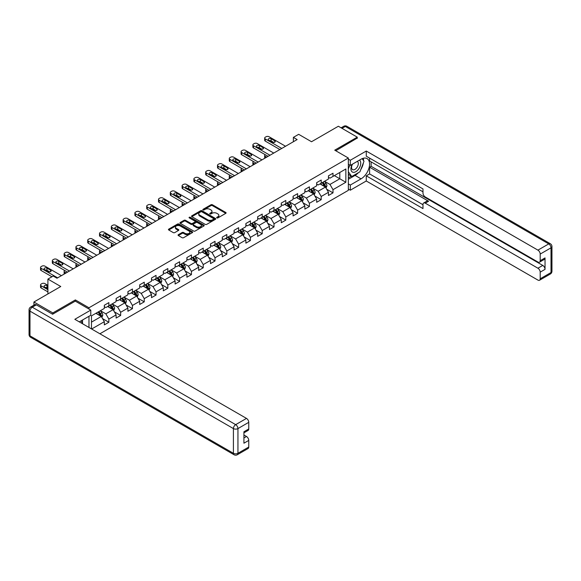 <?xml version="1.0" encoding="UTF-8"?>
<svg xmlns="http://www.w3.org/2000/svg" width="581" height="581" viewBox="0 0 581 581"><rect width="100%" height="100%" fill="white"/><g stroke="black" fill="none" stroke-linecap="round" stroke-linejoin="round"><path stroke-width="0.87" d="M216.866 217.897A0.734 0.421 0 0 0 217.904 217.897L225.791 213.343A1.053 0.603 0 0 0 226.103 212.915A1.053 0.603 0 0 0 225.791 212.486L212.435 204.773A1.053 0.603 0 0 0 210.947 204.773L203.06 209.32A0.734 0.421 0 0 0 204.098 209.923L205.122 209.334A3.363 1.939 0 0 1 209.872 209.334L210.983 209.973A3.363 1.939 0 0 1 211.971 211.346A3.363 1.939 0 0 1 210.983 212.719L209.966 213.307A0.734 0.421 0 0 0 211.005 213.91L212.021 213.321A3.363 1.939 0 0 1 216.778 213.321L217.89 213.961A3.363 1.939 0 0 1 218.87 215.333A3.363 1.939 0 0 1 217.89 216.706L216.866 217.294A0.734 0.421 0 0 0 216.866 217.897L216.866 217.294M178.36 234.68A1.053 0.603 0 0 0 178.055 235.109A1.053 0.603 0 0 0 178.36 235.537L182.114 237.702A1.053 0.603 0 0 0 183.596 237.702L192.355 232.647A1.053 0.603 0 0 0 192.66 232.218A1.053 0.603 0 0 0 192.355 231.79L178.992 224.077A1.053 0.603 0 0 0 177.51 224.077L168.751 229.132A1.053 0.603 0 0 0 168.446 229.56A1.053 0.603 0 0 0 168.751 229.989L173.276 232.603A1.053 0.603 0 0 0 174.765 232.603L178.512 230.439A1.053 0.603 0 0 0 178.817 230.011A1.053 0.603 0 0 0 178.512 229.582L176.268 228.289A2.811 1.62 0 0 1 175.44 227.142A2.811 1.62 0 0 1 177.176 225.639A2.811 1.62 0 0 1 180.233 225.994L189.036 231.071A2.811 1.62 0 0 1 189.856 232.218A2.811 1.62 0 0 1 188.121 233.715A2.811 1.62 0 0 1 185.063 233.366L183.596 232.516A1.053 0.603 0 0 0 182.114 232.516L178.36 234.68L178.36 235.537M357.271 138.336L357.271 137.16L338.367 126.244L311.525 141.742L298.67 134.32L293.376 137.377L297.152 139.556L56.989 278.219L53.205 276.033L47.911 279.091L47.911 293.935M75.363 301.183L75.363 299.919L52.827 312.927L33.923 302.011L60.765 286.513L47.911 279.091M75.363 299.919L88.973 307.777L348.346 158.025L348.346 190.336L99.903 333.777M357.271 137.16L334.736 150.167L348.346 158.025M205.195 224.375A1.053 0.603 0 0 0 206.683 224.375L215.442 219.32A1.053 0.603 0 0 0 215.747 218.892A1.053 0.603 0 0 0 215.442 218.463L202.079 210.75A1.053 0.603 0 0 0 200.59 210.75L191.832 215.805A1.053 0.603 0 0 0 191.527 216.234A1.053 0.603 0 0 0 191.832 216.662L205.195 224.375M189.566 218.049A0.734 0.421 0 0 1 190.314 218.158L203.88 225.987L195.136 231.042A1.053 0.603 0 0 1 193.655 231.042L180.292 223.329L184.039 221.179L184.039 220.308L180.292 222.472A1.053 0.603 0 0 0 179.987 222.901A1.053 0.603 0 0 0 180.292 223.329L180.292 222.472M184.039 221.179A1.053 0.603 0 0 1 185.528 221.179L185.528 220.308A1.053 0.603 0 0 0 184.039 220.308M185.528 220.308L190.946 223.431A1.053 0.603 0 0 0 192.427 223.431L194.918 222A1.053 0.603 0 0 0 195.223 221.572A1.053 0.603 0 0 0 194.918 221.143L189.275 217.882A0.734 0.421 0 0 1 190.314 217.287L203.895 225.123A1.053 0.603 0 0 1 204.207 225.551A1.053 0.603 0 0 1 203.895 225.98L203.895 225.123M33.923 305.163L33.923 302.011M52.827 312.927L52.827 314.103M88.973 327.466L88.973 316.289M88.973 309.041L88.973 307.777M102.546 318.628L108.858 322.266L108.858 319.085L116.12 314.895L116.12 318.076L120.659 315.461L120.659 312.273L127.914 308.083L127.914 311.271L132.453 308.649L132.453 305.461L139.716 301.27L139.716 304.459L144.248 301.837L144.248 298.649L151.51 294.458L151.51 297.646L156.049 295.025L156.049 291.836L163.305 287.646L163.305 290.834L167.844 288.212L167.844 285.031L175.106 280.841L175.106 284.022L179.638 281.407L179.638 278.219L186.9 274.029L186.9 277.217L191.44 274.595L191.44 271.407L198.695 267.216L198.695 270.405L203.234 267.783L203.234 264.595L210.496 260.404L210.496 263.592L215.028 260.971L215.028 257.782L222.291 253.592L222.291 256.78L226.83 254.166L226.83 250.977L234.085 246.787L234.085 249.968L238.624 247.353L238.624 244.165L245.886 239.975L245.886 243.163L250.418 240.541L250.418 237.353L257.681 233.163L257.681 236.351L262.22 233.729L262.22 230.541L269.475 226.35L269.475 229.539L274.014 226.917L274.014 223.729L281.277 219.538L281.277 222.726L285.808 220.112L285.808 216.924L293.071 212.733L293.071 215.914L297.61 213.3L297.61 210.111L304.865 205.921L304.865 209.109L309.404 206.487L309.404 203.299L316.667 199.109L316.667 202.297L321.199 199.675L321.199 196.487L328.461 192.296L328.461 195.485L333 192.863L333 189.675L345.855 182.26L345.855 168.984L339.805 172.477L339.805 178.766L345.855 182.26M108.858 322.266L104.326 324.888L104.326 321.7L91.66 329.013M91.471 328.904L91.471 315.853L104.326 308.431L104.326 305.243L108.858 302.621L108.858 305.809L116.12 301.619L116.12 298.431L120.659 295.809L120.659 298.997L127.914 294.807L127.914 291.618L132.453 289.004L132.453 292.192L139.716 287.994L139.716 284.813L144.248 282.192L144.248 285.38L151.51 281.189L151.51 278.001L156.049 275.379L156.049 278.568L163.305 274.377L163.305 271.189L167.844 268.567L167.844 271.755L175.106 267.565L175.106 264.377L179.638 261.755L179.638 264.943L186.9 260.753L186.9 257.565L191.44 254.95L191.44 258.138L198.695 253.941L198.695 250.76L203.234 248.138L203.234 251.326L210.496 247.136L210.496 243.947L215.028 241.326L215.028 244.514L222.291 240.323L222.291 237.135L226.83 234.513L226.83 237.702L234.085 233.511L234.085 230.323L238.624 227.701L238.624 230.889L245.886 226.699L245.886 223.511L250.418 220.896L250.418 224.084L257.681 219.887L257.681 216.706L262.22 214.084L262.22 217.272L269.475 213.082L269.475 209.894L274.014 207.272L274.014 210.46L281.277 206.27L281.277 203.081L285.808 200.46L285.808 203.648L293.071 199.457L293.071 196.269L297.61 193.647L297.61 196.836L304.865 192.645L304.865 189.457L309.404 186.842L309.404 190.031L316.667 185.833L316.667 182.652L321.199 180.03L321.199 183.218L328.461 179.028L328.461 175.84L333 173.218L333 176.406L345.855 168.984M107.652 306.507L113.099 309.651L105.836 313.842L100.39 310.697M104.326 306.681L105.836 307.56L108.858 305.809M105.836 313.842L108.858 319.085M113.099 309.651L116.12 314.895M119.446 299.702L124.893 302.839L117.631 307.029L112.191 303.892M116.12 299.876L117.631 300.747L120.659 298.997M117.631 307.029L120.659 312.273M124.893 302.839L127.914 308.083M131.248 292.889L136.688 296.034L129.432 300.224L123.985 297.08M127.914 293.064L129.432 293.935L132.453 292.192M129.432 300.224L132.453 305.461M136.688 296.034L139.716 301.27M143.042 286.077L148.489 289.222L141.227 293.412L135.78 290.268M139.716 286.251L141.227 287.123L144.248 285.38M141.227 293.412L144.248 298.649M148.489 289.222L151.51 294.458M154.836 279.265L160.283 282.41L153.021 286.6L147.581 283.455M151.51 279.439L153.021 280.311L156.049 278.568M153.021 286.6L156.049 291.836M160.283 282.41L163.305 287.646M166.638 272.453L172.078 275.597L164.822 279.788L159.376 276.643M163.305 272.627L164.822 273.506L167.844 271.755M164.822 279.788L167.844 285.031M172.078 275.597L175.106 280.841M178.432 265.648L183.879 268.785L176.617 272.976L171.17 269.838M175.106 265.822L176.617 266.694L179.638 264.943M176.617 272.976L179.638 278.219M183.879 268.785L186.9 274.029M190.227 258.835L195.674 261.98L188.411 266.171L182.971 263.026M186.9 259.01L188.411 259.881L191.44 258.138M188.411 266.171L191.44 271.407M195.674 261.98L198.695 267.216M202.028 252.023L207.468 255.168L200.213 259.358L194.766 256.214M198.695 252.198L200.213 253.069L203.234 251.326M200.213 259.358L203.234 264.595M207.468 255.168L210.496 260.404M213.823 245.211L219.269 248.356L212.007 252.546L206.56 249.402M210.496 245.385L212.007 246.257L215.028 244.514M212.007 252.546L215.028 257.782M219.269 248.356L222.291 253.592M225.617 238.399L231.064 241.543L223.801 245.734L218.362 242.589M222.291 238.573L223.801 239.452L226.83 237.702M223.801 245.734L226.83 250.977M231.064 241.543L234.085 246.787M237.418 231.594L242.858 234.731L235.603 238.922L230.156 235.784M234.085 231.768L235.603 232.64L238.624 230.889M235.603 238.922L238.624 244.165M242.858 234.731L245.886 239.975M249.213 224.782L254.66 227.926L247.397 232.117L241.95 228.972M245.886 224.956L247.397 225.827L250.418 224.084M247.397 232.117L250.418 237.353M254.66 227.926L257.681 233.163M261.007 217.969L266.454 221.114L259.191 225.305L253.752 222.16M257.681 218.144L259.191 219.015L262.22 217.272M259.191 225.305L262.22 230.541M266.454 221.114L269.475 226.35M272.801 211.157L278.248 214.302L270.993 218.492L265.546 215.348M269.475 211.331L270.993 212.203L274.014 210.46M270.993 218.492L274.014 223.729M278.248 214.302L281.277 219.538M284.603 204.345L290.05 207.49L282.787 211.68L277.34 208.535M281.277 204.519L282.787 205.398L285.808 203.648M282.787 211.68L285.808 216.924M290.05 207.49L293.071 212.733M296.397 197.54L301.844 200.677L294.582 204.868L289.142 201.73M293.071 197.714L294.582 198.586L297.61 196.836M294.582 204.868L297.61 210.111M301.844 200.677L304.865 205.921M308.191 190.728L313.638 193.872L306.383 198.063L300.936 194.918M304.865 190.902L306.383 191.774L309.404 190.031M306.383 198.063L309.404 203.299M313.638 193.872L316.667 199.109M319.993 183.916L325.44 187.06L318.177 191.251L312.731 188.106M316.667 184.09L318.177 184.961L321.199 183.218M318.177 191.251L321.199 196.487M325.44 187.06L328.461 192.296M334.358 175.622L339.805 178.766L329.972 184.438L324.532 181.294M328.461 177.278L329.972 178.149L333 176.406M329.972 184.438L333 189.675M293.376 137.377L293.376 141.742M91.471 322.135L101.297 316.463L95.858 313.319M101.297 316.463L104.326 321.7M326.682 189.217L333 192.863M314.887 196.029L321.199 199.675M303.093 202.842L309.404 206.487M291.292 209.654L297.61 213.3M279.497 216.466L285.808 220.112M267.703 223.271L274.014 226.917M255.901 230.083L262.22 233.729M244.107 236.895L250.418 240.541M232.313 243.708L238.624 247.353M220.511 250.52L226.83 254.166M208.717 257.325L215.028 260.971M196.923 264.137L203.234 267.783M185.121 270.949L191.44 274.595M173.327 277.762L179.638 281.407M161.533 284.574L167.844 288.212M149.731 291.379L156.049 295.025M137.937 298.191L144.248 301.837M126.142 305.003L132.453 308.649M114.341 311.815L120.659 315.461M217.163 217.998L217.89 217.577A3.363 1.939 0 0 0 218.87 216.205L218.87 215.333M211.971 211.346L211.971 212.225A3.363 1.939 0 0 1 210.983 213.59L210.257 214.011M225.791 212.486L225.791 213.343L212.435 205.645A1.053 0.603 0 0 0 210.947 205.645L203.357 210.024M215.442 218.463L215.442 219.32L202.079 211.622A1.053 0.603 0 0 0 200.59 211.622L191.846 216.669L191.832 215.805M213.583 219.19A0.734 0.421 0 0 0 213.583 218.594L201.854 211.818A0.734 0.421 0 0 0 200.815 211.818L199.741 212.443A3.363 1.939 0 0 0 198.753 213.815A3.363 1.939 0 0 0 199.741 215.181L207.758 219.814A3.363 1.939 0 0 0 212.508 219.814L213.583 219.19L213.583 220.061A0.734 0.421 0 0 0 213.801 219.763L213.801 218.892M198.753 213.815L198.753 214.687A3.363 1.939 0 0 0 199.741 216.059L199.741 215.181M213.583 220.061L212.508 220.686A3.363 1.939 0 0 1 207.758 220.686L199.741 216.059M185.528 221.179L190.946 224.31A1.053 0.603 0 0 0 192.427 224.31L194.918 222.872A1.053 0.603 0 0 0 195.223 222.443L195.223 221.572M196.567 226.677A2.811 1.62 0 0 0 199.624 227.033A2.811 1.62 0 0 0 201.36 225.53A2.811 1.62 0 0 0 200.539 224.389L197.438 222.596A1.053 0.603 0 0 0 195.957 222.596L193.466 224.034A1.053 0.603 0 0 0 193.161 224.462A1.053 0.603 0 0 0 193.466 224.891L196.567 226.677L196.567 227.556A2.811 1.62 0 0 0 199.624 227.905A2.811 1.62 0 0 0 201.36 226.408L201.36 225.53M193.161 224.462L193.161 225.334A1.053 0.603 0 0 0 193.466 225.762L193.466 224.891M196.567 227.556L193.466 225.762M189.856 232.218L189.856 233.09A2.811 1.62 0 0 1 188.121 234.586A2.811 1.62 0 0 1 185.063 234.237L183.596 233.388A1.053 0.603 0 0 0 182.114 233.388L178.374 235.545M175.44 227.142L175.44 228.013A2.811 1.62 0 0 0 176.268 229.161L176.268 228.289M178.512 229.582L178.512 230.439L176.268 229.161M192.355 231.79L192.355 232.647L178.992 224.949A1.053 0.603 0 0 0 177.51 224.949L168.766 229.996M326.035 188.091L326.936 185.826A2.832 1.634 -120 0 0 326.028 183.414L324.467 181.33M321.751 184.932L320.69 183.516M266.643 157.175L265.306 156.398L265.306 157.945M264.856 158.206A2.142 1.235 180 0 1 264.675 157.712L264.675 155.526A2.142 1.235 0 0 0 265.306 156.398M322.121 182.681L323.682 184.765A2.832 1.634 60 0 1 324.496 186.472L325.404 185.949A2.832 1.634 -120 0 0 324.59 184.242L323.029 182.158M322.324 182.572L324.053 184.881A1.445 0.835 60 0 1 324.314 185.317L325.404 185.949M265.226 154.699A2.142 1.235 0 0 0 264.675 155.526M281.763 148.445L265.306 138.939A2.142 1.235 -0 0 1 264.675 138.067A2.142 1.235 -0 0 1 265.306 137.189L266.062 136.753A2.142 1.235 -0 0 1 269.083 136.753L285.547 146.259M264.675 138.067L264.675 140.246A2.142 1.235 180 0 0 265.306 141.118L279.875 149.535M268.705 140.115A1.714 0.988 180 0 1 268.204 139.418A1.714 0.988 180 0 1 269.264 138.503A1.714 0.988 180 0 1 271.124 138.721L274.755 140.813A1.714 0.988 180 0 1 275.256 141.517A1.714 0.988 180 0 1 274.203 142.425A1.714 0.988 180 0 1 272.336 142.214L268.705 140.115M269.599 140.631A1.714 0.988 180 0 1 271.124 140.9L273.869 142.483M352.18 164.329A6.95 4.016 120 0 0 353.379 172.346A6.95 4.016 120 0 0 359.654 167.379A6.95 4.016 120 0 0 359.486 160.109M352.573 164.096A4.757 2.745 120 0 0 352.558 169.623A4.757 2.745 120 0 0 353.255 169.834A4.757 2.745 120 0 0 357.613 166.326A4.757 2.745 120 0 0 357.322 161.38A4.757 2.745 120 0 0 357.308 161.365M362.137 158.657L363.996 161.3L359.915 171.823L351.752 176.537L348.346 174.249M351.752 176.537L348.346 171.693M348.346 168.984L349.842 165.127M81.1 320.835L82.843 323.929M348.346 164.27L350.314 165.403L350.314 160.254L366.27 151.038L537.926 250.142L548.74 243.904L345.325 126.462L342.035 128.357M350.314 165.403L361.055 159.201A12.034 6.943 120 0 1 367.069 158.606A12.034 6.943 120 0 1 368.913 168.25A12.034 6.943 120 0 1 361.055 178.854L350.314 185.048L350.314 190.205L366.27 180.989L366.27 175.84L422.983 208.579L422.983 204.476A3.21 1.852 -120 0 1 423.651 203.009A3.21 1.852 -120 0 1 425.256 203.168L537.926 268.219L542.77 265.423A3.21 1.852 60 0 1 545.036 269.359L545.036 257.913A3.21 1.852 60 0 1 544.375 259.387L539.531 262.176A3.21 1.852 -120 0 0 540.199 260.709L540.199 254.071A3.21 1.852 -120 0 0 537.926 250.142M371.114 161.867L371.114 166.319L369.596 167.197L369.596 173.915L366.27 175.84M369.596 158.112L369.596 160.995L422.983 191.817M539.531 262.176A3.21 1.852 -120 0 1 537.926 262.024L425.256 196.966A3.21 1.852 -120 0 1 422.983 193.037L422.983 188.934L366.27 156.195L366.27 151.038M348.346 159.114L350.314 160.254M348.346 189.065L350.314 190.205M348.346 183.916L350.314 185.048M366.27 180.989L537.926 280.093A3.21 1.852 -120 0 0 539.531 280.253A3.21 1.852 -120 0 0 540.199 278.786L540.199 272.148A3.21 1.852 -120 0 0 537.926 268.219M357.271 138.075L335.76 150.755M369.596 167.197L428.582 201.251L425.256 203.168M371.114 166.319L542.77 265.423M369.596 173.915L422.983 204.737M423.651 203.009L426.977 201.091A3.21 1.852 60 0 1 428.582 201.251M348.346 179.289L355.078 175.404A12.034 6.943 120 0 0 358.412 172.688M360.801 169.543A12.034 6.943 120 0 0 363.394 162.869M363.59 160.712A12.034 6.943 120 0 0 363.285 158.257M348.346 177.888L351.222 176.232M348.346 175.273L348.956 174.917M36.342 304.851L32.26 307.204A3.21 1.852 -120 0 0 30.655 307.051L34.737 304.691A3.21 1.852 60 0 1 36.342 304.851L52.602 314.234L75.283 301.14L90.789 310.087L90.789 315.243L80.047 321.438A12.034 6.943 120 0 0 79.328 321.896M90.789 310.087L74.833 319.303L246.489 418.407A3.21 1.852 60 0 1 248.755 422.336L248.755 428.974A3.21 1.852 60 0 1 248.094 430.441L243.918 432.852M82.546 322.898L82.546 320M243.918 437.965L246.489 436.484A3.21 1.852 60 0 1 248.755 440.413L248.755 447.043A3.21 1.852 60 0 1 248.094 448.517L237.28 454.756A3.21 1.852 -120 0 0 237.941 453.289L248.755 447.043M248.755 428.974L243.918 431.763L243.918 443.201L248.755 440.413M246.489 436.484L243.918 434.995M314.234 194.904L315.134 192.638A2.832 1.634 -120 0 0 314.234 190.227L312.672 188.142M309.949 191.737L308.889 190.321M254.848 163.987L253.505 163.21L253.505 164.757M253.062 165.019A2.142 1.235 180 0 1 252.88 164.525L252.88 162.339A2.142 1.235 0 0 0 253.505 163.21M310.327 189.493L311.888 191.577A2.832 1.634 60 0 1 312.701 193.284L313.609 192.761A2.832 1.634 -120 0 0 312.796 191.055L311.234 188.97M310.523 189.384L312.258 191.694A1.445 0.835 60 0 1 312.52 192.129L313.609 192.761M253.432 161.511A2.142 1.235 0 0 0 252.88 162.339M302.44 201.716L303.34 199.45A2.832 1.634 -120 0 0 302.432 197.039L300.878 194.955M298.155 198.549L297.094 197.133M243.047 170.792L241.711 170.022L241.711 171.569M241.26 171.823A2.142 1.235 180 0 1 241.086 171.33L241.086 169.151A2.142 1.235 0 0 0 241.711 170.022M298.532 196.305L300.094 198.39A2.832 1.634 60 0 1 300.9 200.096L301.808 199.566A2.832 1.634 -120 0 0 301.002 197.867L299.44 195.782M298.728 196.189L300.457 198.506A1.445 0.835 60 0 1 300.718 198.942L301.808 199.566M241.638 168.323A2.142 1.235 0 0 0 241.086 169.151M269.969 155.25L253.505 145.751A2.142 1.235 -0 0 1 252.88 144.872A2.142 1.235 -0 0 1 253.505 144.001L254.26 143.565A2.142 1.235 -0 0 1 257.289 143.565L273.753 153.072M252.88 144.872L252.88 147.058A2.142 1.235 180 0 0 253.505 147.93L268.081 156.347M256.911 146.928A1.714 0.988 180 0 1 256.41 146.23A1.714 0.988 180 0 1 257.463 145.315A1.714 0.988 180 0 1 259.329 145.533L262.961 147.625A1.714 0.988 180 0 1 263.462 148.322A1.714 0.988 180 0 1 262.401 149.237A1.714 0.988 180 0 1 260.542 149.026L256.911 146.928M257.797 147.443A1.714 0.988 180 0 1 259.329 147.712L262.067 149.295M258.175 162.063L241.711 152.556A2.142 1.235 -0 0 1 241.086 151.685A2.142 1.235 -0 0 1 241.711 150.813L242.466 150.377A2.142 1.235 -0 0 1 245.494 150.377L261.951 159.884M241.086 151.685L241.086 153.871A2.142 1.235 180 0 0 241.711 154.742L256.279 163.152M245.109 153.74A1.714 0.988 180 0 1 244.608 153.043A1.714 0.988 180 0 1 245.669 152.128A1.714 0.988 180 0 1 247.535 152.338L251.159 154.437A1.714 0.988 180 0 1 251.66 155.134A1.714 0.988 180 0 1 250.607 156.049A1.714 0.988 180 0 1 248.741 155.831L245.109 153.74M246.003 154.255A1.714 0.988 180 0 1 247.535 154.524L250.273 156.107M290.645 208.528L291.546 206.262A2.832 1.634 -120 0 0 290.638 203.844L289.077 201.76M286.36 205.362L285.3 203.946M231.253 177.604L229.916 176.835L229.916 178.382M229.466 178.636A2.142 1.235 180 0 1 229.284 178.142L229.284 175.963A2.142 1.235 0 0 0 229.916 176.835M286.731 203.118L288.292 205.202A2.832 1.634 60 0 1 289.106 206.901L290.013 206.378A2.832 1.634 -120 0 0 289.2 204.679L287.639 202.595M286.934 203.001L288.663 205.311A1.445 0.835 60 0 1 288.924 205.754L290.013 206.378M229.836 175.135A2.142 1.235 0 0 0 229.284 175.963M278.844 215.333L279.744 213.067A2.832 1.634 -120 0 0 278.844 210.656L277.282 208.572M274.559 212.174L273.498 210.758M219.458 184.417L218.115 183.647L218.115 185.186M217.672 185.448A2.142 1.235 180 0 1 217.49 184.954L217.49 182.768A2.142 1.235 0 0 0 218.115 183.647M274.936 209.93L276.498 212.007A2.832 1.634 60 0 1 277.311 213.714L278.219 213.191A2.832 1.634 -120 0 0 277.406 211.484L275.844 209.4M275.133 209.814L276.868 212.123A1.445 0.835 60 0 1 277.13 212.566L278.219 213.191M218.042 181.94A2.142 1.235 0 0 0 217.49 182.768M267.049 222.145L267.95 219.879A2.832 1.634 -120 0 0 267.042 217.468L265.488 215.384M262.765 218.986L261.704 217.57M207.657 191.229L206.32 190.452L206.32 191.999M205.87 192.26A2.142 1.235 180 0 1 205.696 191.766L205.696 189.58A2.142 1.235 0 0 0 206.32 190.452M263.142 216.735L264.704 218.819A2.832 1.634 60 0 1 265.51 220.526L266.418 220.003A2.832 1.634 -120 0 0 265.611 218.296L264.05 216.212M263.338 216.626L265.067 218.935A1.445 0.835 60 0 1 265.328 219.371L266.418 220.003M206.248 188.752A2.142 1.235 0 0 0 205.696 189.58M246.373 168.875L229.916 159.368A2.142 1.235 -0 0 1 229.284 158.497A2.142 1.235 -0 0 1 229.916 157.625L230.672 157.19A2.142 1.235 -0 0 1 233.693 157.19L250.157 166.689M229.284 158.497L229.284 160.683A2.142 1.235 180 0 0 229.916 161.554L244.485 169.964M233.315 160.552A1.714 0.988 180 0 1 232.814 159.848A1.714 0.988 180 0 1 233.874 158.94A1.714 0.988 180 0 1 235.733 159.15L239.365 161.249A1.714 0.988 180 0 1 239.866 161.946A1.714 0.988 180 0 1 238.813 162.862A1.714 0.988 180 0 1 236.946 162.644L233.315 160.552M234.208 161.06A1.714 0.988 180 0 1 235.733 161.336L238.479 162.92M234.579 175.687L218.115 166.181A2.142 1.235 -0 0 1 217.49 165.309A2.142 1.235 -0 0 1 218.115 164.438L218.87 163.995A2.142 1.235 -0 0 1 221.898 163.995L238.363 173.501M217.49 165.309L217.49 167.488A2.142 1.235 180 0 0 218.115 168.367L232.69 176.777M221.521 167.357A1.714 0.988 180 0 1 221.02 166.66A1.714 0.988 180 0 1 222.073 165.745A1.714 0.988 180 0 1 223.939 165.963L227.57 168.062A1.714 0.988 180 0 1 228.072 168.759A1.714 0.988 180 0 1 227.011 169.667A1.714 0.988 180 0 1 225.152 169.456L221.521 167.357M222.407 167.873A1.714 0.988 180 0 1 223.939 168.149L226.677 169.725M222.784 182.499L206.32 172.993A2.142 1.235 -0 0 1 205.696 172.121A2.142 1.235 -0 0 1 206.32 171.242L207.076 170.807A2.142 1.235 -0 0 1 210.104 170.807L226.561 180.313M205.696 172.121L205.696 174.3A2.142 1.235 180 0 0 206.32 175.171L220.889 183.589M209.726 174.169A1.714 0.988 180 0 1 209.225 173.472A1.714 0.988 180 0 1 210.278 172.557A1.714 0.988 180 0 1 212.145 172.775L215.769 174.866A1.714 0.988 180 0 1 216.277 175.571A1.714 0.988 180 0 1 215.217 176.479A1.714 0.988 180 0 1 213.35 176.268L209.726 174.169M210.612 174.685A1.714 0.988 180 0 1 212.145 174.954L214.883 176.537M255.255 228.958L256.156 226.692A2.832 1.634 -120 0 0 255.248 224.281L253.686 222.196M250.97 225.791L249.91 224.375M195.862 198.041L194.526 197.264L194.526 198.811M194.076 199.072A2.142 1.235 180 0 1 193.894 198.579L193.894 196.393A2.142 1.235 0 0 0 194.526 197.264M251.341 223.547L252.902 225.631A2.832 1.634 60 0 1 253.715 227.338L254.623 226.815A2.832 1.634 -120 0 0 253.81 225.108L252.248 223.024M251.544 223.438L253.272 225.748A1.445 0.835 60 0 1 253.534 226.183L254.623 226.815M194.446 195.565A2.142 1.235 0 0 0 193.894 196.393M210.983 189.304L194.526 179.805A2.142 1.235 -0 0 1 193.894 178.926A2.142 1.235 -0 0 1 194.526 178.055L195.281 177.619A2.142 1.235 -0 0 1 198.303 177.619L214.767 187.126M193.894 178.926L193.894 181.112A2.142 1.235 180 0 0 194.526 181.984L209.095 190.401M197.925 180.981A1.714 0.988 180 0 1 197.424 180.284A1.714 0.988 180 0 1 198.484 179.369A1.714 0.988 180 0 1 200.343 179.587L203.975 181.679A1.714 0.988 180 0 1 204.476 182.376A1.714 0.988 180 0 1 203.423 183.291A1.714 0.988 180 0 1 201.556 183.08L197.925 180.981M198.818 181.497A1.714 0.988 180 0 1 200.343 181.766L203.089 183.349M243.454 235.77L244.354 233.504A2.832 1.634 -120 0 0 243.454 231.093L241.892 229.008M239.169 232.603L238.108 231.187M184.068 204.846L182.724 204.076L182.724 205.623M182.281 205.877A2.142 1.235 180 0 1 182.1 205.383L182.1 203.205A2.142 1.235 0 0 0 182.724 204.076M239.546 230.359L241.108 232.444A2.832 1.634 60 0 1 241.921 234.15L242.829 233.62A2.832 1.634 -120 0 0 242.016 231.921L240.454 229.836M239.742 230.243L241.478 232.56A1.445 0.835 60 0 1 241.74 232.996L242.829 233.62M182.652 202.377A2.142 1.235 0 0 0 182.1 203.205M199.189 196.117L182.724 186.61A2.142 1.235 -0 0 1 182.1 185.738A2.142 1.235 -0 0 1 182.724 184.867L183.48 184.431A2.142 1.235 -0 0 1 186.508 184.431L202.972 193.938M182.1 185.738L182.1 187.924A2.142 1.235 180 0 0 182.724 188.796L197.3 197.206M186.131 187.794A1.714 0.988 180 0 1 185.629 187.097A1.714 0.988 180 0 1 186.683 186.181A1.714 0.988 180 0 1 188.549 186.392L192.18 188.491A1.714 0.988 180 0 1 192.681 189.188A1.714 0.988 180 0 1 191.621 190.103A1.714 0.988 180 0 1 189.762 189.885L186.131 187.794M187.017 188.309A1.714 0.988 180 0 1 188.549 188.578L191.287 190.161M231.659 242.582L232.56 240.316A2.832 1.634 -120 0 0 231.652 237.898L230.098 235.813M227.374 239.416L226.314 237.999M172.266 211.658L170.93 210.888L170.93 212.435M170.48 212.69A2.142 1.235 180 0 1 170.306 212.196L170.306 210.017A2.142 1.235 0 0 0 170.93 210.888M227.752 237.171L229.313 239.256A2.832 1.634 60 0 1 230.12 240.955L231.027 240.432A2.832 1.634 -120 0 0 230.221 238.733L228.66 236.649M227.948 237.055L229.677 239.365A1.445 0.835 60 0 1 229.945 239.808L231.027 240.432M170.858 209.189A2.142 1.235 0 0 0 170.306 210.017M187.394 202.929L170.93 193.422A2.142 1.235 -0 0 1 170.306 192.551A2.142 1.235 -0 0 1 170.93 191.679L171.685 191.243A2.142 1.235 -0 0 1 174.714 191.243L191.171 200.743M170.306 192.551L170.306 194.737A2.142 1.235 180 0 0 170.93 195.608L185.499 204.018M174.336 194.606A1.714 0.988 180 0 1 173.835 193.901A1.714 0.988 180 0 1 174.888 192.994A1.714 0.988 180 0 1 176.755 193.204L180.386 195.303A1.714 0.988 180 0 1 180.887 196A1.714 0.988 180 0 1 179.827 196.915A1.714 0.988 180 0 1 177.96 196.698L174.336 194.606M175.222 195.114A1.714 0.988 180 0 1 176.755 195.39L179.493 196.974M219.865 249.387L220.765 247.121A2.832 1.634 -120 0 0 219.858 244.71L218.296 242.626M215.58 246.228L214.52 244.812M160.472 218.471L159.136 217.701L159.136 219.24M158.686 219.502A2.142 1.235 180 0 1 158.504 219.008L158.504 216.822A2.142 1.235 0 0 0 159.136 217.701M215.95 243.984L217.512 246.061A2.832 1.634 60 0 1 218.325 247.767L219.233 247.245A2.832 1.634 -120 0 0 218.42 245.538L216.858 243.454M216.154 243.867L217.882 246.177A1.445 0.835 60 0 1 218.144 246.62L219.233 247.245M159.063 215.994A2.142 1.235 0 0 0 158.504 216.822M175.593 209.741L159.136 200.234A2.142 1.235 -0 0 1 158.504 199.363A2.142 1.235 -0 0 1 159.136 198.491L159.891 198.048A2.142 1.235 -0 0 1 162.912 198.048L179.376 207.555M158.504 199.363L158.504 201.542A2.142 1.235 180 0 0 159.136 202.42L173.704 210.83M162.535 201.411A1.714 0.988 180 0 1 162.034 200.714A1.714 0.988 180 0 1 163.094 199.799A1.714 0.988 180 0 1 164.953 200.017L168.584 202.115A1.714 0.988 180 0 1 169.086 202.813A1.714 0.988 180 0 1 168.032 203.72A1.714 0.988 180 0 1 166.166 203.51L162.535 201.411M163.428 201.927A1.714 0.988 180 0 1 164.953 202.203L167.698 203.778M208.063 256.199L208.964 253.933A2.832 1.634 -120 0 0 208.063 251.522L206.502 249.438M203.778 253.033L202.718 251.624M148.678 225.283L147.334 224.506L147.334 226.053M146.891 226.314A2.142 1.235 180 0 1 146.71 225.82L146.71 223.634A2.142 1.235 0 0 0 147.334 224.506M204.156 250.789L205.718 252.873A2.832 1.634 60 0 1 206.531 254.58L207.439 254.057A2.832 1.634 -120 0 0 206.625 252.35L205.064 250.266M204.352 250.68L206.088 252.989A1.445 0.835 60 0 1 206.349 253.425L207.439 254.057M147.262 222.806A2.142 1.235 0 0 0 146.71 223.634M163.798 216.553L147.334 207.047A2.142 1.235 -0 0 1 146.71 206.175A2.142 1.235 -0 0 1 147.334 205.296L148.09 204.861A2.142 1.235 -0 0 1 151.118 204.861L167.582 214.367M146.71 206.175L146.71 208.354A2.142 1.235 180 0 0 147.334 209.225L161.91 217.643M150.74 208.223A1.714 0.988 180 0 1 150.239 207.526A1.714 0.988 180 0 1 151.292 206.611A1.714 0.988 180 0 1 153.159 206.829L156.79 208.92A1.714 0.988 180 0 1 157.291 209.625A1.714 0.988 180 0 1 156.231 210.533A1.714 0.988 180 0 1 154.372 210.322L150.74 208.223M151.626 208.739A1.714 0.988 180 0 1 153.159 209.007L155.897 210.591M196.269 263.011L197.17 260.746A2.832 1.634 -120 0 0 196.262 258.334L194.708 256.25M191.984 259.845L190.924 258.429M136.876 232.095L135.54 231.318L135.54 232.865M135.09 233.126A2.142 1.235 180 0 1 134.915 232.632L134.915 230.446A2.142 1.235 0 0 0 135.54 231.318M192.362 257.601L193.923 259.685A2.832 1.634 60 0 1 194.729 261.392L195.637 260.869A2.832 1.634 -120 0 0 194.831 259.162L193.27 257.078M192.558 257.492L194.286 259.801A1.445 0.835 60 0 1 194.555 260.237L195.637 260.869M135.467 229.618A2.142 1.235 0 0 0 134.915 230.446M152.004 223.358L135.54 213.859A2.142 1.235 -0 0 1 134.915 212.98A2.142 1.235 -0 0 1 135.54 212.109L136.295 211.673A2.142 1.235 -0 0 1 139.324 211.673L155.781 221.179M134.915 212.98L134.915 215.166A2.142 1.235 180 0 0 135.54 216.038L150.109 224.455M138.946 215.035A1.714 0.988 180 0 1 138.445 214.338A1.714 0.988 180 0 1 139.498 213.423A1.714 0.988 180 0 1 141.365 213.641L144.996 215.733A1.714 0.988 180 0 1 145.497 216.43A1.714 0.988 180 0 1 144.437 217.345A1.714 0.988 180 0 1 142.57 217.127L138.946 215.035M139.832 215.551A1.714 0.988 180 0 1 141.365 215.82L144.103 217.403M184.475 269.824L185.375 267.558A2.832 1.634 -120 0 0 184.468 265.147L182.906 263.062M180.19 266.657L179.13 265.241M125.082 238.9L123.746 238.13L123.746 239.677M123.295 239.931A2.142 1.235 180 0 1 123.114 239.437L123.114 237.259A2.142 1.235 0 0 0 123.746 238.13M180.56 264.413L182.122 266.497A2.832 1.634 60 0 1 182.935 268.204L183.843 267.674A2.832 1.634 -120 0 0 183.03 265.975L181.468 263.89M180.764 264.297L182.492 266.614A1.445 0.835 60 0 1 182.754 267.049L183.843 267.674M123.673 236.431A2.142 1.235 0 0 0 123.114 237.259M140.203 230.17L123.746 220.664A2.142 1.235 -0 0 1 123.114 219.792A2.142 1.235 -0 0 1 123.746 218.921L124.501 218.485A2.142 1.235 -0 0 1 127.522 218.485L143.986 227.992M123.114 219.792L123.114 221.978A2.142 1.235 180 0 0 123.746 222.85L138.314 231.26M127.145 221.848A1.714 0.988 180 0 1 126.643 221.15A1.714 0.988 180 0 1 127.704 220.235A1.714 0.988 180 0 1 129.563 220.446L133.194 222.545A1.714 0.988 180 0 1 133.695 223.242A1.714 0.988 180 0 1 132.642 224.157A1.714 0.988 180 0 1 130.776 223.939L127.145 221.848M128.038 222.363A1.714 0.988 180 0 1 129.563 222.632L132.308 224.215M172.673 276.636L173.574 274.37A2.832 1.634 -120 0 0 172.673 271.952L171.112 269.867M168.388 273.469L167.328 272.053M113.288 245.712L111.944 244.942L111.944 246.489M111.501 246.743A2.142 1.235 180 0 1 111.32 246.25L111.32 244.071A2.142 1.235 0 0 0 111.944 244.942M168.766 271.225L170.327 273.31A2.832 1.634 60 0 1 171.141 275.009L172.049 274.486A2.832 1.634 -120 0 0 171.235 272.787L169.674 270.702M168.962 271.109L170.698 273.419A1.445 0.835 60 0 1 170.959 273.862L172.049 274.486M111.872 243.243A2.142 1.235 0 0 0 111.32 244.071M128.408 236.983L111.944 227.476A2.142 1.235 -0 0 1 111.32 226.605A2.142 1.235 -0 0 1 111.944 225.733L112.699 225.297A2.142 1.235 -0 0 1 115.728 225.297L132.192 234.797M111.32 226.605L111.32 228.791A2.142 1.235 180 0 0 111.944 229.662L126.52 238.072M115.35 228.66A1.714 0.988 180 0 1 114.849 227.955A1.714 0.988 180 0 1 115.902 227.048A1.714 0.988 180 0 1 117.769 227.258L121.4 229.357A1.714 0.988 180 0 1 121.901 230.054A1.714 0.988 180 0 1 120.841 230.969A1.714 0.988 180 0 1 118.982 230.751L115.35 228.66M116.236 229.168A1.714 0.988 180 0 1 117.769 229.444L120.507 231.027M160.879 283.441L161.779 281.175A2.832 1.634 -120 0 0 160.872 278.764L159.317 276.679M156.594 280.282L155.534 278.865M101.486 252.524L100.15 251.755L100.15 253.294M99.7 253.556A2.142 1.235 180 0 1 99.525 253.062L99.525 250.876A2.142 1.235 0 0 0 100.15 251.755M156.972 278.038L158.533 280.115A2.832 1.634 60 0 1 159.339 281.821L160.247 281.298A2.832 1.634 -120 0 0 159.441 279.592L157.879 277.507M157.168 277.921L158.896 280.231A1.445 0.835 60 0 1 159.165 280.674L160.247 281.298M100.077 250.048A2.142 1.235 0 0 0 99.525 250.876M116.614 243.795L100.15 234.288A2.142 1.235 -0 0 1 99.525 233.417A2.142 1.235 -0 0 1 100.15 232.545L100.905 232.102A2.142 1.235 -0 0 1 103.934 232.102L120.39 241.609M99.525 233.417L99.525 235.595A2.142 1.235 180 0 0 100.15 236.474L114.718 244.884M103.556 235.465A1.714 0.988 180 0 1 103.055 234.768A1.714 0.988 180 0 1 104.108 233.852A1.714 0.988 180 0 1 105.974 234.07L109.606 236.169A1.714 0.988 180 0 1 110.107 236.866A1.714 0.988 180 0 1 109.046 237.774A1.714 0.988 180 0 1 107.18 237.564L103.556 235.465M104.442 235.98A1.714 0.988 180 0 1 105.974 236.256L108.712 237.832M149.085 290.253L149.985 287.987A2.832 1.634 -120 0 0 149.077 285.576L147.516 283.492M144.8 287.087L143.739 285.678M89.692 259.337L88.356 258.56L88.356 260.106M87.905 260.368A2.142 1.235 180 0 1 87.724 259.874L87.724 257.688A2.142 1.235 0 0 0 88.356 258.56M145.17 284.843L146.732 286.927A2.832 1.634 60 0 1 147.545 288.634L148.453 288.111A2.832 1.634 -120 0 0 147.639 286.404L146.078 284.32M145.373 284.734L147.102 287.043A1.445 0.835 60 0 1 147.363 287.479L148.453 288.111M88.283 256.86A2.142 1.235 0 0 0 87.724 257.688M104.812 250.607L88.356 241.1A2.142 1.235 -0 0 1 87.724 240.229A2.142 1.235 -0 0 1 88.356 239.35L89.111 238.914A2.142 1.235 -0 0 1 92.132 238.914L108.596 248.421M87.724 240.229L87.724 242.408A2.142 1.235 180 0 0 88.356 243.279L102.924 251.696M91.754 242.277A1.714 0.988 180 0 1 91.253 241.58A1.714 0.988 180 0 1 92.314 240.665A1.714 0.988 180 0 1 94.173 240.883L97.804 242.974A1.714 0.988 180 0 1 98.305 243.679A1.714 0.988 180 0 1 97.252 244.586A1.714 0.988 180 0 1 95.386 244.376L91.754 242.277M92.648 242.793A1.714 0.988 180 0 1 94.173 243.061L96.918 244.645M137.29 297.065L138.184 294.799A2.832 1.634 -120 0 0 137.283 292.388L135.722 290.304M132.998 293.899L131.938 292.483M77.898 266.149L76.554 265.372L76.554 266.919M76.111 267.18A2.142 1.235 180 0 1 75.929 266.686L75.929 264.5A2.142 1.235 0 0 0 76.554 265.372M133.376 291.655L134.937 293.739A2.832 1.634 60 0 1 135.751 295.446L136.658 294.923A2.832 1.634 -120 0 0 135.845 293.216L134.284 291.132M133.572 291.539L135.308 293.855A1.445 0.835 60 0 1 135.569 294.291L136.658 294.923M76.481 263.672A2.142 1.235 0 0 0 75.929 264.5M93.018 257.412L76.554 247.913A2.142 1.235 -0 0 1 75.929 247.034A2.142 1.235 -0 0 1 76.554 246.162L77.309 245.727A2.142 1.235 -0 0 1 80.338 245.727L96.802 255.233M75.929 247.034L75.929 249.22A2.142 1.235 180 0 0 76.554 250.091L91.13 258.509M79.96 249.089A1.714 0.988 180 0 1 79.459 248.392A1.714 0.988 180 0 1 80.512 247.477A1.714 0.988 180 0 1 82.379 247.695L86.01 249.786A1.714 0.988 180 0 1 86.511 250.484A1.714 0.988 180 0 1 85.451 251.399A1.714 0.988 180 0 1 83.591 251.181L79.96 249.089M80.846 249.605A1.714 0.988 180 0 1 82.379 249.874L85.117 251.457M125.489 303.878L126.389 301.612A2.832 1.634 -120 0 0 125.489 299.2L123.927 297.116M121.204 300.711L120.144 299.295M66.096 272.954L64.76 272.184L64.76 273.731M64.309 273.985A2.142 1.235 180 0 1 64.135 273.491L64.135 271.312A2.142 1.235 0 0 0 64.76 272.184M121.582 298.467L123.143 300.551A2.832 1.634 60 0 1 123.949 302.258L124.857 301.728A2.832 1.634 -120 0 0 124.051 300.028L122.489 297.944M121.778 298.351L123.506 300.667A1.445 0.835 60 0 1 123.775 301.103L124.857 301.728M64.687 270.485A2.142 1.235 0 0 0 64.135 271.312M81.224 264.224L64.76 254.718A2.142 1.235 -0 0 1 64.135 253.846A2.142 1.235 -0 0 1 64.76 252.975L65.515 252.539A2.142 1.235 -0 0 1 68.543 252.539L85 262.046M64.135 253.846L64.135 256.032A2.142 1.235 180 0 0 64.76 256.904L79.328 265.314M68.166 255.901A1.714 0.988 180 0 1 67.665 255.204A1.714 0.988 180 0 1 68.718 254.289A1.714 0.988 180 0 1 70.584 254.5L74.215 256.599A1.714 0.988 180 0 1 74.717 257.296A1.714 0.988 180 0 1 73.656 258.211A1.714 0.988 180 0 1 71.79 257.993L68.166 255.901M69.052 256.41A1.714 0.988 180 0 1 70.584 256.686L73.322 258.269M113.694 310.69L114.595 308.424A2.832 1.634 -120 0 0 113.687 306.005L112.126 303.921M109.41 307.523L108.349 306.107M109.78 305.279L111.341 307.364A2.832 1.634 60 0 1 112.155 309.063L113.063 308.54A2.832 1.634 -120 0 0 112.249 306.841L110.688 304.756M109.983 305.163L111.712 307.472A1.445 0.835 60 0 1 111.973 307.915L113.063 308.54M69.422 271.036L52.965 261.53A2.142 1.235 -0 0 1 52.334 260.658A2.142 1.235 -0 0 1 52.965 259.787L53.721 259.351A2.142 1.235 -0 0 1 56.742 259.351L73.206 268.85M52.334 260.658L52.334 262.844A2.142 1.235 180 0 0 52.965 263.716L67.534 272.126M56.364 262.714A1.714 0.988 180 0 1 55.863 262.009A1.714 0.988 180 0 1 56.923 261.101A1.714 0.988 180 0 1 58.783 261.312L62.414 263.411A1.714 0.988 180 0 1 62.915 264.108A1.714 0.988 180 0 1 61.862 265.023A1.714 0.988 180 0 1 59.996 264.805L56.364 262.714M57.258 263.222A1.714 0.988 180 0 1 58.783 263.498L61.528 265.081M101.9 317.495L102.793 315.229A2.832 1.634 -120 0 0 101.893 312.818L100.331 310.733M47.911 289.701L41.164 285.808A2.142 1.235 0 0 1 40.539 284.93A2.142 1.235 0 0 1 41.164 284.058L41.919 283.622A2.142 1.235 0 0 1 44.948 283.622L47.911 285.336M97.608 314.336L96.548 312.919M47.911 291.88L41.164 287.987A2.142 1.235 180 0 1 40.539 287.116L40.539 284.93M47.911 288.307L46.988 287.769A1.714 0.988 0 0 0 45.456 287.501M97.986 312.091L99.547 314.168A2.832 1.634 60 0 1 100.36 315.875L101.268 315.352A2.832 1.634 -120 0 0 100.455 313.646L98.893 311.561M98.182 311.975L99.917 314.285A1.445 0.835 60 0 1 100.179 314.728L101.268 315.352M47.911 286.121L46.988 285.591A1.714 0.988 0 0 0 45.122 285.373A1.714 0.988 0 0 0 44.069 286.288A1.714 0.988 0 0 0 44.57 286.985L47.911 288.917M57.628 277.849L41.164 268.342A2.142 1.235 -0 0 1 40.539 267.471A2.142 1.235 -0 0 1 41.164 266.599L41.919 266.156A2.142 1.235 -0 0 1 44.948 266.156L61.412 275.663M40.539 267.471L40.539 269.649A2.142 1.235 180 0 0 41.164 270.528L51.956 276.752M44.57 269.519A1.714 0.988 180 0 1 44.069 268.821A1.714 0.988 180 0 1 45.122 267.906A1.714 0.988 180 0 1 46.988 268.124L50.62 270.223A1.714 0.988 180 0 1 51.121 270.92A1.714 0.988 180 0 1 50.06 271.828A1.714 0.988 180 0 1 48.201 271.618L44.57 269.519M45.456 270.034A1.714 0.988 180 0 1 46.988 270.31L49.726 271.886M217.89 217.577L217.89 216.706M209.966 213.91L209.966 213.307M210.983 213.59L210.983 212.719M203.06 209.923L203.06 209.32M210.947 205.645L210.947 204.773M212.435 205.645L212.435 204.773M200.59 211.622L200.59 210.75M202.079 211.622L202.079 210.75M207.758 220.686L207.758 219.814M212.508 220.686L212.508 219.814M190.946 224.31L190.946 223.431M192.427 224.31L192.427 223.431M194.918 222.872L194.918 222M190.314 218.158L190.314 217.287M182.114 233.388L182.114 232.516M183.596 233.388L183.596 232.516M185.063 234.237L185.063 233.366M168.751 229.989L168.751 229.132M177.51 224.949L177.51 224.077M178.992 224.949L178.992 224.077M325.157 186.9L326.914 185.884M324.59 184.242L326.028 183.414M322.578 185.404L323.682 184.765M265.306 141.118L265.306 138.939M271.124 138.721L271.124 140.9M274.755 140.813L274.755 142.214M540.199 260.709L545.036 257.913M545.036 269.359L540.199 272.148M540.199 278.786L551.013 272.54L551.013 247.833L540.199 254.071M355.078 175.404L361.055 178.854M551.013 272.54A3.21 1.852 60 0 1 550.345 274.014A3.21 3.21 0 0 0 551.95 271.233A3.21 1.852 180 0 1 551.013 272.54M551.013 247.833A3.21 1.852 0 0 0 551.95 246.518A3.21 3.21 0 0 0 550.345 243.744A3.21 1.852 -60 0 0 548.74 243.904A3.21 1.852 60 0 1 551.013 247.833M341.098 127.82L343.72 126.302A3.21 1.852 60 0 1 345.325 126.462A3.21 1.852 -60 0 1 346.93 126.302L550.345 243.744M30.655 307.051A3.21 3.21 0 0 0 29.05 309.826A3.21 1.852 180 0 0 29.987 311.14A3.21 1.852 -60 0 1 32.26 307.204L235.675 424.646A3.21 1.852 -60 0 0 233.409 428.582L29.987 311.14L29.987 335.847L233.409 453.289L233.409 428.582A3.21 1.852 -0 0 0 237.941 428.582L237.941 453.289A3.21 1.852 180 0 1 233.409 453.289A3.21 1.852 -60 0 0 234.07 454.756A3.21 3.21 0 0 0 237.28 454.756M248.755 422.336L237.941 428.582A3.21 1.852 -120 0 0 235.675 424.646L246.489 418.407M30.655 337.314A3.21 1.852 -60 0 1 29.987 335.847A3.21 1.852 -0 0 1 29.05 334.54A3.21 3.21 0 0 0 30.655 337.314L234.07 454.756M313.362 193.705L315.12 192.696M312.796 191.055L314.234 190.227M310.777 192.217L311.888 191.577M301.561 200.518L303.318 199.501M301.002 197.867L302.432 197.039M298.983 199.029L300.094 198.39M253.505 147.93L253.505 145.751M259.329 145.533L259.329 147.712M262.961 147.625L262.961 149.026M241.711 154.742L241.711 152.556M247.535 152.338L247.535 154.524M251.159 154.437L251.159 155.831M289.766 207.33L291.524 206.313M289.2 204.679L290.638 203.844M287.188 205.841L288.292 205.202M277.972 214.142L279.73 213.125M277.406 211.484L278.844 210.656M275.387 212.653L276.498 212.007M266.171 220.954L267.928 219.938M265.611 218.296L267.042 217.468M263.592 219.458L264.704 218.819M229.916 161.554L229.916 159.368M235.733 159.15L235.733 161.336M239.365 161.249L239.365 162.644M218.115 168.367L218.115 166.181M223.939 165.963L223.939 168.149M227.57 168.062L227.57 169.456M206.32 175.171L206.32 172.993M212.145 172.775L212.145 174.954M215.769 174.866L215.769 176.268M254.376 227.759L256.134 226.75M253.81 225.108L255.248 224.281M251.798 226.27L252.902 225.631M194.526 181.984L194.526 179.805M200.343 179.587L200.343 181.766M203.975 181.679L203.975 183.08M242.582 234.571L244.34 233.555M242.016 231.921L243.454 231.093M239.997 233.083L241.108 232.444M182.724 188.796L182.724 186.61M188.549 186.392L188.549 188.578M192.18 188.491L192.18 189.885M230.78 241.384L232.538 240.367M230.221 238.733L231.652 237.898M228.202 239.895L229.313 239.256M170.93 195.608L170.93 193.422M176.755 193.204L176.755 195.39M180.386 195.303L180.386 196.698M218.986 248.196L220.744 247.179M218.42 245.538L219.858 244.71M216.408 246.707L217.512 246.061M159.136 202.42L159.136 200.234M164.953 200.017L164.953 202.203M168.584 202.115L168.584 203.51M207.192 255.008L208.949 253.991M206.625 252.35L208.063 251.522M204.606 253.512L205.718 252.873M147.334 209.225L147.334 207.047M153.159 206.829L153.159 209.007M156.79 208.92L156.79 210.322M195.39 261.813L197.148 260.804M194.831 259.162L196.262 258.334M192.812 260.324L193.923 259.685M135.54 216.038L135.54 213.859M141.365 213.641L141.365 215.82M144.996 215.733L144.996 217.127M183.596 268.625L185.354 267.609M183.03 265.975L184.468 265.147M181.018 267.137L182.122 266.497M123.746 222.85L123.746 220.664M129.563 220.446L129.563 222.632M133.194 222.545L133.194 223.939M171.802 275.438L173.559 274.421M171.235 272.787L172.673 271.952M169.216 273.949L170.327 273.31M111.944 229.662L111.944 227.476M117.769 227.258L117.769 229.444M121.4 229.357L121.4 230.751M160 282.25L161.758 281.233M159.441 279.592L160.872 278.764M157.422 280.761L158.533 280.115M100.15 236.474L100.15 234.288M105.974 234.07L105.974 236.256M109.606 236.169L109.606 237.564M148.206 289.062L149.963 288.045M147.639 286.404L149.077 285.576M145.628 287.566L146.732 286.927M88.356 243.279L88.356 241.1M94.173 240.883L94.173 243.061M97.804 242.974L97.804 244.376M136.412 295.867L138.169 294.857M135.845 293.216L137.283 292.388M133.826 294.378L134.937 293.739M76.554 250.091L76.554 247.913M82.379 247.695L82.379 249.874M86.01 249.786L86.01 251.181M124.61 302.679L126.367 301.662M124.051 300.028L125.489 299.2M122.032 301.19L123.143 300.551M64.76 256.904L64.76 254.718M70.584 254.5L70.584 256.686M74.215 256.599L74.215 257.993M112.816 309.491L114.573 308.475M112.249 306.841L113.687 306.005M110.237 308.003L111.341 307.364M52.965 263.716L52.965 261.53M58.783 261.312L58.783 263.498M62.414 263.411L62.414 264.805M41.164 285.808L41.164 287.987M101.021 316.304L102.779 315.287M100.455 313.646L101.893 312.818M98.436 314.815L99.547 314.168M46.988 287.769L46.988 285.591M41.164 270.528L41.164 268.342M46.988 268.124L46.988 270.31M50.62 270.223L50.62 271.618M539.531 280.253L550.345 274.014M551.95 271.233L551.95 246.518M346.93 126.302A3.21 3.21 0 0 0 343.72 126.302M29.05 309.826L29.05 334.54"/></g></svg>
